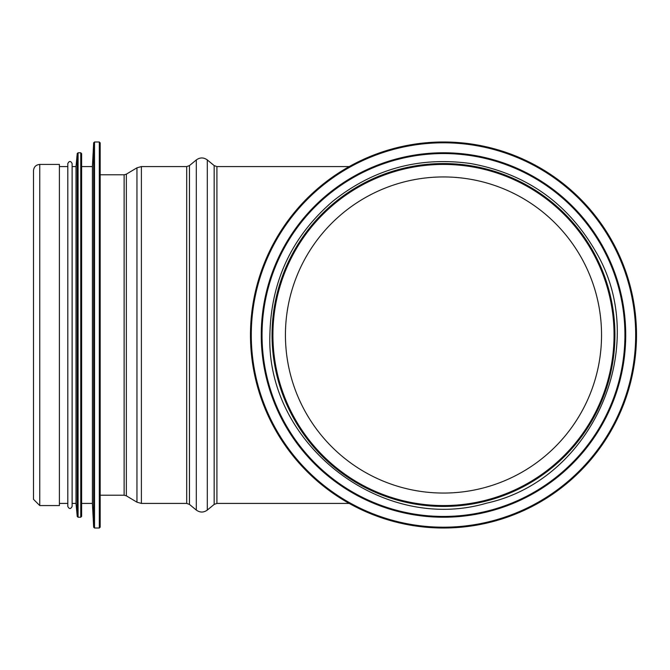 <?xml version="1.0" encoding="UTF-8"?>
<svg xmlns="http://www.w3.org/2000/svg" width="670" height="670" viewBox="0 0 670 670"><rect width="100%" height="100%" fill="white"/><g stroke="black" fill="none" stroke-linecap="round" stroke-linejoin="round"><path stroke-width="1" d="M601.543 335A158.061 158.061 0 0 1 364.455 471.881A158.061 158.061 0 0 1 364.455 198.119A158.061 158.061 0 0 1 601.543 335M614.055 335A170.574 170.574 0 0 1 358.199 482.718A170.574 170.574 0 0 1 358.199 187.282A170.574 170.574 0 0 1 614.055 335A170.574 170.574 0 0 1 358.199 482.718A170.574 170.574 0 0 1 358.199 187.282A170.574 170.574 0 0 1 614.055 335M250.471 335A193.019 193.019 0 0 0 539.995 502.157A193.019 193.019 0 0 0 539.995 167.843A193.019 193.019 0 0 0 250.471 335A193.019 193.019 0 0 0 539.995 502.157A193.019 193.019 0 0 0 539.995 167.843A193.019 193.019 0 0 0 250.471 335M261.258 335A182.223 182.223 0 0 0 534.601 492.81A182.223 182.223 0 0 0 534.601 177.19A182.223 182.223 0 0 0 261.258 335A182.223 182.223 0 0 0 534.601 492.81A182.223 182.223 0 0 0 534.601 177.19A182.223 182.223 0 0 0 261.258 335M349.196 503.421L216.912 503.421L216.912 166.579L349.196 166.579M100.173 495.214L124.126 495.214L126.345 495.833L136.956 502.19L141.387 503.421L186.704 503.421L189.451 504.409L196.31 510.071C199.978 512.692 203.638 512.692 207.306 510.071L214.166 504.409L216.912 503.421M39.756 505.574L59.396 505.574L59.396 164.426L39.756 164.426C35.954 164.795 33.868 166.88 33.5 170.683L33.5 499.318L39.756 505.574L39.756 164.426M100.173 497.81L100.173 172.19M94.52 528.019L99.311 528.019L100.173 527.156L100.173 142.844L99.311 141.981L94.52 141.981L94.52 528.019L93.658 527.198L93.658 142.802L94.52 141.981M93.658 527.198L92.41 503.421L92.41 166.579L93.658 142.802M92.41 503.421L81.623 503.421M78.088 517.223L80.76 517.223L81.623 516.361L81.623 153.639L80.76 152.777L78.088 152.777L78.088 517.223L77.234 516.444L77.234 153.556L78.088 152.777M77.234 516.444L76.012 503.421L76.012 166.579L77.234 153.556M76.012 503.421L72.126 503.421M72.126 163.564C70.685 160.775 69.245 160.775 67.812 163.564L67.812 506.436C69.245 509.225 70.685 509.225 72.126 506.436L72.126 163.564L72.126 166.579L76.012 166.579M67.812 503.421L59.396 503.421M251.284 335A192.198 192.198 0 0 0 539.585 501.445A192.198 192.198 0 0 0 539.585 168.555A192.198 192.198 0 0 0 251.284 335M262.037 335A181.444 181.444 0 0 0 534.208 492.132A181.444 181.444 0 0 0 534.208 177.868A181.444 181.444 0 0 0 262.037 335M272.045 335A171.436 171.436 0 0 0 529.2 483.472A171.436 171.436 0 0 0 529.2 186.528A171.436 171.436 0 0 0 272.045 335M214.166 504.409L214.166 165.59L216.912 166.579M207.306 510.071L207.306 159.929L214.166 165.59M196.31 510.071L196.31 159.929C199.978 157.308 203.638 157.308 207.306 159.929M189.451 504.409L189.451 165.59L196.31 159.929M186.704 503.421L186.704 166.579L189.451 165.59M141.387 503.421L141.387 166.579L186.704 166.579M136.956 502.19L136.956 167.81L141.387 166.579M126.345 495.833L126.345 174.167L136.956 167.81M124.126 495.214L124.126 174.786L126.345 174.167M99.311 528.019L99.311 141.981M80.76 517.223L80.76 152.777M269.884 335C265.99 444.21 381.85 534.082 486.655 503.145C593.402 479.762 651.634 345.192 595.605 251.367C567.49 202.834 525.833 173.555 470.642 163.539C419.303 156.37 373.366 168.941 332.831 201.243C291.961 236.468 270.981 281.057 269.884 335M124.126 174.786L100.173 174.786M92.41 166.579L81.623 166.579M67.812 166.579L59.396 166.579"/></g></svg>
